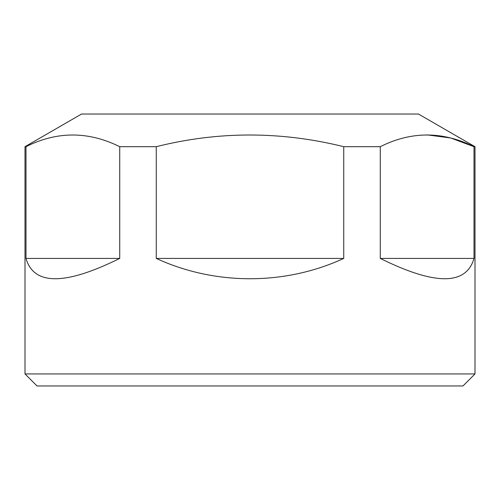 <?xml version="1.0" encoding="UTF-8"?>
<svg xmlns="http://www.w3.org/2000/svg" width="500" height="500" viewBox="0 0 500 500"><rect width="100%" height="100%" fill="white"/><g stroke="black" fill="none" stroke-linecap="round" stroke-linejoin="round"><path stroke-width="0.75" d="M343.738 258.425L156.263 258.425C214.913 285.512 285.087 285.512 343.738 258.425L343.738 146.688C280.856 131.113 218.369 131.113 156.263 146.688L119.725 146.688L119.725 258.425L25.994 258.425C33.775 285.512 65.019 285.512 119.725 258.425M25 373.931L475 373.931L462.969 385.962L37.031 385.962L25 373.931L25 146.688L25.994 146.688C57.044 131.113 88.287 131.113 119.725 146.688M475 373.931L475 146.688L418.45 114.038L81.55 114.038L25 146.688M380.275 258.425L380.275 146.688C411.325 131.113 442.569 131.113 474.006 146.688L474.006 258.425L380.275 258.425C434.981 285.512 466.225 285.512 474.006 258.425M475 146.688L474.006 146.688L450.694 137.981L427.144 134.875M25.994 146.688L25.994 258.425M380.275 146.688L343.738 146.688M156.263 146.688L156.263 258.425"/></g></svg>
